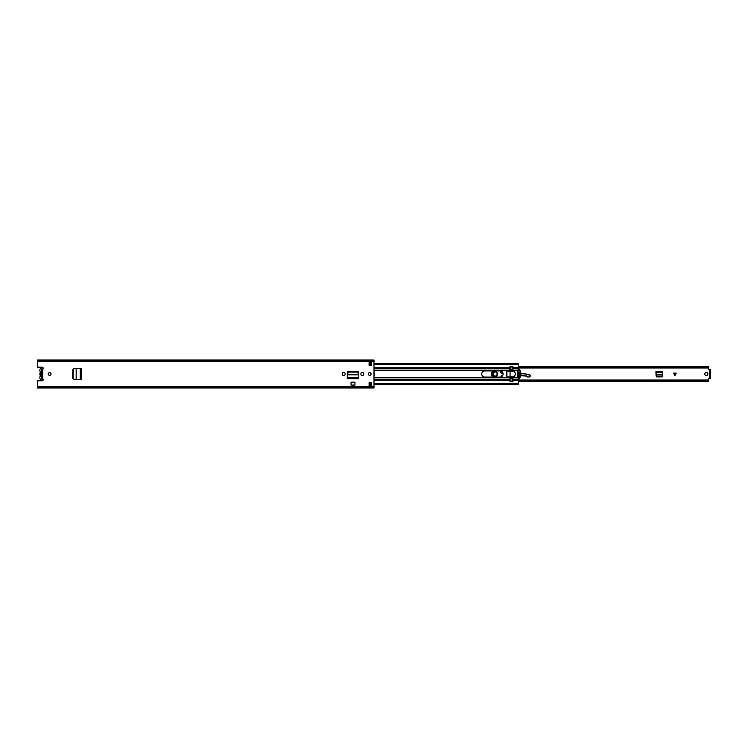 <?xml version="1.0" encoding="UTF-8"?>
<svg xmlns="http://www.w3.org/2000/svg" width="748" height="748" viewBox="0 0 748 748"><rect width="100%" height="100%" fill="white"/><g stroke="black" fill="none" stroke-linecap="round" stroke-linejoin="round"><path stroke-width="1.12" d="M72.902 378.245L74.024 379.376L72.668 378.142L72.668 369.858L74.024 368.624L72.893 369.849L72.902 378.245M74.211 368.624L76.184 368.512L74.211 368.624L73.089 369.849L73.089 378.245L74.024 379.376L76.193 379.488L74.211 379.376M76.156 379.488L76.193 368.512L81.429 368.24L81.429 379.76L76.081 379.479M81.429 379.76L80.251 379.704L80.251 368.296L80.849 368.278M342.294 374.215A1.412 1.412 0 0 0 343.706 375.618A1.412 1.412 0 0 0 345.118 374.215L345.118 373.785A1.412 1.412 0 0 0 343.706 372.382A1.412 1.412 0 0 0 342.294 373.785L342.294 374.215M360.901 374.215A1.412 1.412 0 0 0 362.312 375.618A1.412 1.412 0 0 0 363.715 374.215L363.715 373.785A1.412 1.412 0 0 0 362.312 372.382A1.412 1.412 0 0 0 360.901 373.785L360.901 374.215M48.265 374A1.374 1.374 0 0 0 49.639 375.374A1.374 1.374 0 0 0 51.014 374A1.374 1.374 0 0 0 49.639 372.626A1.374 1.374 0 0 0 48.265 374M368.343 374A1.374 1.374 0 0 0 369.718 375.374A1.374 1.374 0 0 0 371.092 374A1.374 1.374 0 0 0 369.718 372.626A1.374 1.374 0 0 0 368.343 374M371.55 382.565L371.55 386.239L369.101 386.239L369.101 382.565L371.55 382.565M369.101 365.435L369.101 361.761L371.55 361.761L371.55 365.435L369.101 365.435M37.4 360.414L374 360.012L37.4 360.012L37.4 367.203L42.14 367.203A1.075 1.075 0 0 1 42.786 369.129L41.869 369.475M41.869 378.525L42.786 378.871A1.075 1.075 0 0 1 42.14 380.797L37.4 380.797L37.4 387.988L374 387.988L374 360.414M358.713 377.581L358.731 378.825L347.287 378.647L358.731 378.647L358.731 372.878A1.505 1.505 0 0 0 357.226 371.373L348.792 371.373A1.505 1.505 0 0 0 347.287 372.878L347.287 377.908M351.046 382.191L354.963 382.191L354.963 385.08L351.046 385.08L351.046 382.191M80.849 379.722L81.401 379.722L81.401 368.278L80.335 368.296M37.4 387.558L374 387.558M37.4 360.442L374 360.442M369.101 362.677L371.55 362.677M371.55 385.323L369.101 385.323M41.869 369.503L41.869 378.497M358.479 373.43L358.526 374.468L358.479 373.43L356.974 372.111L349.007 372.111L347.54 373.43L347.446 374.785L358.573 374.785L347.446 374.785L347.306 377.581M358.526 374.468L358.713 377.431L347.306 377.431L347.287 378.619L358.731 378.619L358.713 377.534M358.479 373.046L356.974 371.737L349.007 371.737L347.54 373.046L347.483 374.084M358.526 374.084L358.573 374.888M80.634 379.722L81.373 379.722L81.429 368.24M43.206 379.853A2.412 2.412 0 0 1 40.196 376.347A0.982 0.982 0 0 0 40.196 375.318A2.506 2.506 0 0 1 40.196 372.682A0.982 0.982 0 0 0 40.196 371.653A2.412 2.412 0 0 1 43.206 368.147M41.776 372.149L41.018 374L41.776 375.851A1.926 1.926 0 0 1 41.776 372.149L41.776 369.503L42.701 369.503M41.776 375.851L41.776 378.497L42.701 378.497M656.996 376.87L656.08 375.964M662.55 375.964L661.625 376.87M707.842 374A1.533 1.533 0 0 1 706.318 375.533A1.533 1.533 0 0 1 704.784 374A1.533 1.533 0 0 1 706.318 372.467A1.533 1.533 0 0 1 707.842 374M676.239 373.14L674.92 375.776L673.602 373.14L676.239 373.14M656.37 376.87L662.26 376.87L662.681 371.326L655.949 371.326L656.37 376.87M709.684 369.493L708.646 369.306L708.646 366.651L518.429 366.651M518.429 380.695L708.646 380.695L708.646 378.694L709.684 378.507M518.429 367.305L708.646 367.305M708.646 380.695L708.646 381.349L518.429 381.349M509.986 381.349L510.071 377.329L512.819 377.329L512.819 381.34L510.071 381.34L512.819 381.34M709.684 377.675L709.684 369.409L710.6 369.409L710.6 378.591L709.684 378.591L709.684 377.675L710.6 377.675M662.681 372.598L662.606 374.851L656.024 374.851L655.949 372.598L662.681 372.598M662.56 375.702L661.643 376.506L656.847 376.496L656.071 375.702M497.56 374.037A2.384 2.384 0 0 1 495.139 376.384A2.384 2.384 0 0 1 492.792 373.963A2.384 2.384 0 0 1 495.213 371.616A2.384 2.384 0 0 1 497.56 374.037M497.747 374.037C495.989 377.329 494.269 377.301 492.605 373.963C494.363 370.671 496.083 370.699 497.747 374.037M497.383 374.028C495.952 371.167 494.484 371.148 492.969 373.972C494.4 376.833 495.868 376.852 497.383 374.028M501.085 376.899L501.403 375.618L501.665 376.609M529.304 377.001L527.181 376.945L529.304 377.001L530.444 375.739L529.977 374.991L524.563 373.673A4.899 4.899 0 0 0 523.179 373.542L520.842 373.654M530.444 375.739L529.865 374.954L530.444 375.739M530.154 376.356L530.341 375.739M527.34 376.805L526.237 376.057L527.181 376.945M518.168 376.899L518.373 376.87A3.675 3.675 0 0 0 519.757 376.375A6.423 6.423 0 0 1 520.038 376.225A6.423 6.423 0 0 0 519.757 376.375A3.675 3.675 0 0 1 518.373 376.87L518.13 376.721M519.383 373.729L518.775 373.757M520.617 375.945A6.423 6.423 0 0 1 526.125 376.225A6.423 6.423 0 0 0 520.617 375.945M520.664 375.73L526.227 376.076L526.283 374.084M529.865 375.131L524.516 373.85L520.842 373.841M503.049 373.439L501.02 371.073M494.353 370.905L494.091 370.943C490.772 372.813 490.688 374.813 493.839 376.955L494.428 377.095M491.296 373.925A3.244 3.244 0 0 1 493.474 370.905A3.244 3.244 0 0 0 493.643 377.095A3.244 3.244 0 0 1 491.296 373.925M502.871 373.336A1.374 1.374 0 0 1 500.758 372.149A1.374 1.374 0 0 1 501.207 371.148A1.374 1.374 0 0 0 501.459 373.374A1.374 1.374 0 0 0 502.871 373.336A1.833 1.833 0 0 1 503.011 373.252A1.833 1.833 0 0 0 502.871 373.336L502.974 373.486M493.035 374A2.141 2.141 0 0 1 495.176 371.859A2.141 2.141 0 0 1 497.317 374A2.141 2.141 0 0 1 495.176 376.141A2.141 2.141 0 0 1 493.035 374M374 372.158A3.095 3.095 0 0 1 374 375.842M374 367.726L509.986 367.726L509.678 370.943L506.377 371.242L506.377 376.758L509.986 377.366L509.986 381.471L512.922 381.471L512.922 377.469A0.608 0.608 0 0 1 513.324 376.861A3.057 3.057 0 0 0 513.324 371.139A0.608 0.608 0 0 1 512.922 370.559L512.922 367.726L518.429 367.726L517.831 370.531A11.005 11.005 0 0 0 517.831 377.469L518.429 378.927L518.429 384.369M500.01 377.095A3.095 3.095 0 0 0 503.105 374A3.095 3.095 0 0 0 500.01 370.905L484.835 370.905A3.095 3.095 0 0 0 481.74 374A3.095 3.095 0 0 0 484.835 377.095L500.01 377.095M509.986 367.726L509.986 366.529L512.922 366.529L512.922 367.726M374 384.5L518.429 384.5L374 384.575M512.922 377.469L517.831 377.469M518.429 363.631L518.429 367.726M374 363.425L518.429 363.425L374 363.5M518.27 370.756A11.398 11.398 0 0 1 518.401 370.344A0.608 0.608 0 0 1 519.514 370.251A7.957 7.957 0 0 1 519.767 370.756L520.262 370.933A8.35 8.35 0 0 1 520.262 377.057L519.767 377.244A7.957 7.957 0 0 1 519.514 377.749A0.608 0.608 0 0 1 518.401 377.656A11.398 11.398 0 0 1 518.27 377.244L517.859 377.244A11.79 11.79 0 0 1 517.401 374.065L517.401 373.925A11.79 11.79 0 0 1 517.859 370.756L517.859 370.756A11.79 11.79 0 0 1 518.355 369.353L518.065 369.895M517.812 377.057L517.859 377.244A11.79 11.79 0 0 0 518.355 378.647L518.392 378.712A0.542 0.542 0 0 0 519.327 378.797A8.35 8.35 0 0 0 520.187 377.244M512.819 376.973A3.029 3.029 0 0 0 513.511 376.749L510.071 377.329M510.071 377.244L512.819 377.057M512.819 370.671L510.071 370.671L510.071 366.66L512.819 366.66L512.819 370.933L510.071 370.933L510.071 377.057M510.071 370.933L512.819 370.756M510.071 371.242L513.502 371.242A3.029 3.029 0 0 0 512.819 371.027L513.502 371.242A3.029 3.029 0 0 1 513.511 376.749L510.071 376.749M519.767 377.244L519.841 377.057A7.957 7.957 0 0 0 519.841 370.933L519.767 370.756M518.27 377.244L518.214 377.057A11.398 11.398 0 0 1 518.214 370.933M520.187 370.756A8.35 8.35 0 0 0 519.327 369.194A0.542 0.542 0 0 0 518.392 369.278L518.299 369.362M518.009 377.974L518.233 378.507M510.071 366.66L512.819 366.66M520.028 371.41A0.608 0.608 0 0 1 519.972 371.915L519.383 372.943L519.972 376.076A0.608 0.608 0 0 1 520.028 376.581M518.093 376.571A0.608 0.608 0 0 1 518.158 376.122L518.775 375.057L518.158 371.868A0.608 0.608 0 0 1 518.093 371.429M510.071 371.027L506.882 371.027L506.882 376.973L506.705 371.027L506.705 376.973M510.071 376.973L506.882 376.973M42.786 369.129L42.786 378.871M37.4 386.576L374 386.576M37.4 361.424L374 361.424M37.4 387.586L374 387.586M709.525 369.493L709.525 378.507M709.684 370.325L710.6 370.325M655.949 372.242L662.681 372.242M655.949 372.27L662.681 372.27M656.033 374.991L662.597 374.991M675.07 375.487L675.07 373.14M674.771 373.14L674.771 375.487M523.189 373.729L523.179 373.542A4.899 4.899 0 0 1 524.563 373.673L524.516 373.85M519.664 376.216L518.355 376.683M519.383 373.916L518.775 373.944M529.238 376.852L530.089 376.216M374 377.469L509.986 377.469M374 370.531L509.986 370.531M374 370.213L509.986 370.213M374 377.787L509.986 377.787M374 379.46L509.986 379.46M374 380.274L509.986 380.274M374 368.54L509.986 368.54M369.101 383.518L371.55 383.518M374 383.518L518.429 383.518M512.922 380.274L518.429 380.274M512.922 377.787L517.943 377.787M512.922 379.46L518.429 379.46M512.922 370.531L517.831 370.531M512.922 370.213L517.943 370.213M512.922 368.54L518.429 368.54M369.101 364.482L371.55 364.482M374 364.482L518.429 364.482M512.819 378.881L510.071 378.881M510.071 380.966L512.819 380.966M512.819 367.025L510.071 367.025M510.071 369.119L512.819 369.119M510.071 378.544L512.819 378.544M512.819 378.357L510.071 378.357M512.819 369.456L510.071 369.456M510.071 369.643L512.819 369.643M518.429 380.021L708.646 380.021M518.429 367.979L708.646 367.979M369.101 384.5L371.55 384.5M369.101 384.575L371.55 384.575M369.101 363.5L371.55 363.5M369.101 363.425L371.55 363.425"/></g></svg>

